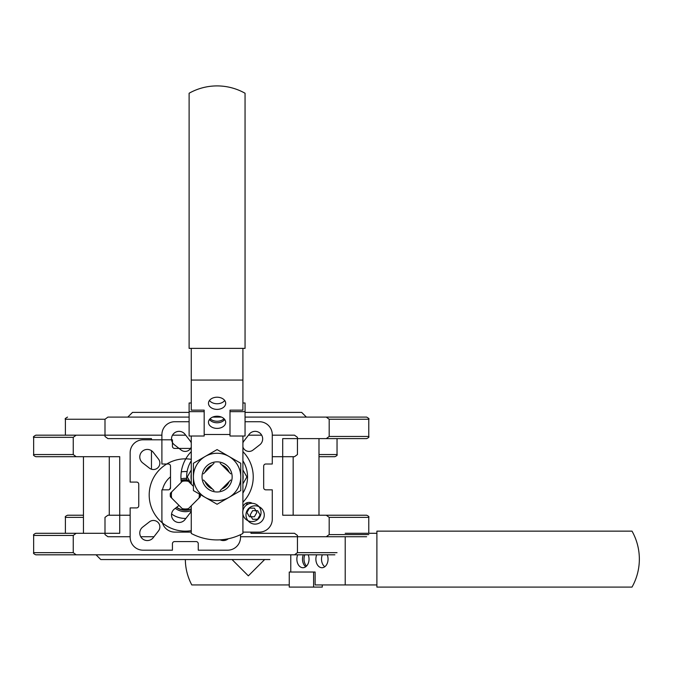 <?xml version="1.0" encoding="UTF-8"?>
<svg xmlns="http://www.w3.org/2000/svg" width="673" height="673" viewBox="0 0 673 673"><rect width="100%" height="100%" fill="white"/><g stroke="black" fill="none" stroke-linecap="round" stroke-linejoin="round"><path stroke-width="1.01" d="M245.056 93.244L245.056 348.37L189.113 348.37L189.113 93.244A57.02 57.02 0 0 1 245.056 93.244M191.267 402.992L189.113 402.992L189.113 411.666L204.18 411.666L204.18 436.011L189.113 436.011L189.113 411.666M245.056 411.666L245.056 436.011L229.998 436.011L229.998 411.666L245.056 411.666L245.056 402.992L242.911 402.992M224.05 418.741A8.606 6.082 0 0 1 210.119 418.741M191.267 348.37L191.267 410.143L204.18 410.143L204.18 411.666M224.715 419.498A8.606 6.082 0 0 1 217.085 422.77A8.606 6.082 0 0 1 209.454 419.498A8.606 6.082 0 0 0 217.085 422.77A8.606 6.082 0 0 0 224.715 419.498M229.998 411.666L229.998 410.143L242.911 410.143L242.911 380.052L191.267 380.052M242.911 348.37L242.911 380.052M191.267 436.011L191.267 484.181M191.267 505.81L191.267 533.462A54.866 54.866 0 0 0 242.911 533.462L242.911 514.138M242.911 436.011L242.911 510.765M224.715 400.477A8.606 6.082 0 0 1 217.085 403.75A8.606 6.082 0 0 1 209.454 400.477M217.085 416.225A8.606 6.082 0 0 1 225.691 422.316A8.606 6.082 0 0 1 217.085 428.398A8.606 6.082 0 0 1 208.479 422.316A8.606 6.082 0 0 1 217.085 416.225M204.18 434.489L229.998 434.489M217.085 397.213A8.606 6.082 0 0 1 225.691 403.295A8.606 6.082 0 0 1 217.085 409.377A8.606 6.082 0 0 1 208.479 403.295A8.606 6.082 0 0 1 217.085 397.213M261.04 512.447A9.144 9.144 0 0 1 247.319 520.372A9.144 9.144 0 0 1 247.319 504.531A9.144 9.144 0 0 1 261.04 512.447M254.377 508.149L256.859 512.447L254.377 516.755L249.414 516.755L246.932 512.447L249.414 508.149L254.377 508.149M245.998 505.465L246.932 503.85L248.8 503.85M246.898 476.921L242.911 483.837L246.898 476.921L242.911 470.006L246.898 476.921M187.271 476.921L191.267 470.006L187.271 476.921L191.267 483.837L187.271 476.921M191.267 473.582A26.037 26.037 0 0 0 191.267 480.261M242.911 480.261A26.037 26.037 0 0 0 242.911 473.582M130.15 515.224L107.924 515.224L104.996 517.369L104.996 534.589L107.924 536.734L130.15 536.734M368.779 533.294L368.779 517.369L329.181 517.369L329.181 534.589L326.254 536.734L366.634 536.734M179.043 505.431L174.433 509.007A7.529 7.529 0 0 0 173.727 520.279A7.529 7.529 0 0 0 184.999 519.573L190.24 512.826A6.452 6.452 0 0 0 191.267 510.891M191.267 532.116L174.803 532.116A12.913 12.913 0 0 1 161.899 519.203L161.899 489.835L168.351 489.835A2.154 2.154 0 0 0 170.505 487.681L170.505 466.162A2.154 2.154 0 0 0 168.351 464.008L161.899 464.008L161.899 434.64A12.913 12.913 0 0 1 174.803 421.727L189.113 421.727M245.056 421.727L259.366 421.727A12.913 12.913 0 0 1 272.279 434.64L272.279 464.008L265.827 464.008A2.154 2.154 0 0 0 263.673 466.162L263.673 487.681A2.154 2.154 0 0 0 265.827 489.835L272.279 489.835L272.279 519.203A12.913 12.913 0 0 1 259.366 532.116L242.911 532.116M191.267 451.625A36.149 36.149 0 0 0 181.34 482.263M250.852 489.835A36.149 36.149 0 0 1 242.911 502.218A36.149 36.149 0 0 0 242.911 451.625M242.911 506.853A6.452 6.452 0 0 1 252.325 503.32M242.911 446.99A6.452 6.452 0 0 0 252.998 450.069L259.744 444.836A7.529 7.529 0 0 0 260.451 433.555A7.529 7.529 0 0 0 249.178 434.27L243.937 441.008A6.452 6.452 0 0 0 242.911 442.952M191.267 506.853A6.452 6.452 0 0 0 190.972 506.104M191.267 442.952A6.452 6.452 0 0 0 190.24 441.008L184.999 434.27A7.529 7.529 0 0 0 173.727 433.555A7.529 7.529 0 0 0 174.433 444.836L181.18 450.069A6.452 6.452 0 0 0 191.267 446.99M306.383 417.1L301.647 412.372L245.056 412.372M189.113 412.372L132.531 412.372L127.794 417.1M203.448 473.826L213.989 463.285M230.73 480.017L220.189 490.558M213.989 490.558L203.448 480.017M220.189 463.285L230.73 473.826M140.75 536.734L153.966 536.734M240.539 536.734L326.254 536.734M83.452 515.224L67.544 515.224C65.567 516.132 64.844 516.847 65.39 517.369L83.452 517.369M318.985 438.619L318.985 515.224L366.634 515.224L282.71 515.224L282.71 438.619L366.634 438.619L337.038 438.619L337.038 454.544C337.585 455.066 336.87 455.781 334.885 456.698L318.985 456.698M151.459 439.805L151.459 438.619L107.924 438.619L104.996 436.466L104.996 419.254L107.924 417.1L189.113 417.1M151.459 450.674L151.459 469.207M329.181 517.369L326.254 515.224M326.254 438.619L329.181 436.466L329.181 419.254L326.254 417.1L245.056 417.1M221.535 417.1L212.643 417.1M326.254 417.1L366.634 417.1C368.77 418.295 369.494 419.01 368.779 419.254L368.779 436.466C369.326 436.996 368.611 437.711 366.634 438.619M124.875 417.1L107.924 417.1M191.267 460.786A30.445 30.445 0 0 0 186.8 480M242.911 493.057A30.445 30.445 0 0 0 242.911 460.786M240.757 476.501A23.673 23.673 0 0 0 229.283 456.63L240.757 463.26L240.757 490.583L217.085 504.254L193.42 490.583L193.42 463.26L217.085 449.589L229.283 456.63M228.559 456.218A23.673 23.673 0 0 0 205.618 456.218M204.895 456.63A23.673 23.673 0 0 0 193.42 476.501M193.42 477.342A23.673 23.673 0 0 0 204.895 497.212M205.618 497.625A23.673 23.673 0 0 0 228.559 497.625M229.283 497.212A23.673 23.673 0 0 0 240.757 477.342M230.132 469.392A15.058 15.058 0 0 0 204.045 469.392A15.058 15.058 0 0 0 217.085 491.98A15.058 15.058 0 0 0 230.132 469.392M229.106 472.202A12.913 12.913 0 0 0 221.804 464.908M212.365 464.908A12.913 12.913 0 0 0 205.072 472.202M205.072 481.641A12.913 12.913 0 0 0 212.365 488.935M221.804 488.935A12.913 12.913 0 0 0 229.106 481.641M632.014 587.092L376.897 587.092L376.897 531.14L632.014 531.14A57.02 57.02 0 0 1 632.014 587.092M313.601 587.092L289.255 587.092L289.255 572.025L313.601 572.025L313.601 587.092L322.274 587.092L322.274 584.938M306.526 566.077A8.606 6.082 90 0 1 304.827 554.813L308.217 554.813A8.606 6.082 90 0 1 309.033 559.112A8.606 6.082 90 0 1 302.951 567.726A8.606 6.082 90 0 1 297.676 554.813M305.761 566.75A8.606 6.082 90 0 1 303.304 554.813A8.606 6.082 90 0 0 305.761 566.75M313.601 572.025L315.124 572.025L315.124 584.938L345.215 584.938L345.215 536.734M376.897 533.294L345.215 533.294M376.897 584.938L345.215 584.938M289.255 584.938L191.797 584.938A54.866 54.866 0 0 1 185.344 559.549M324.781 566.75A8.606 6.082 90 0 1 322.325 554.813M290.778 554.813L290.778 572.025M232.034 559.549L248.345 575.852L264.649 559.549M327.238 554.813A8.606 6.082 90 0 1 328.054 559.112A8.606 6.082 90 0 1 321.963 567.726A8.606 6.082 90 0 1 316.697 554.813M264.27 514.954A9.144 9.144 0 0 1 250.549 522.879A9.144 9.144 0 0 1 250.549 507.038A9.144 9.144 0 0 1 264.27 514.954M257.608 510.656L260.089 514.954L257.608 519.262L252.644 519.262L250.154 514.954L252.644 510.656L257.608 510.656M35.804 533.294L76.175 533.294L73.248 535.447L73.248 552.659L76.175 554.813L35.804 554.813C33.818 553.904 33.103 553.181 33.65 552.659L33.65 535.447C33.103 534.926 33.818 534.202 35.804 533.294L65.39 533.294L65.39 517.369M250.97 532.116L250.97 533.294L294.505 533.294L297.441 535.447L297.441 552.659L294.505 554.813L334.885 554.813M175.317 508.325A16.674 16.674 0 0 0 191.267 510.58M186.673 478.377A16.674 16.674 0 0 0 180.995 478.898M170.505 487.387A16.674 16.674 0 0 0 169.63 489.406M142.693 527.085A7.529 7.529 0 0 0 141.986 538.358A7.529 7.529 0 0 0 153.259 537.651L158.492 530.904A6.452 6.452 0 0 0 149.431 521.844L142.693 527.085M240.539 534.656L240.539 537.273A12.913 12.913 0 0 1 227.625 550.186L198.257 550.186L198.257 543.734A2.154 2.154 0 0 0 196.104 541.58L174.585 541.58A2.154 2.154 0 0 0 172.431 543.734L172.431 550.186L143.063 550.186A12.913 12.913 0 0 1 130.15 537.273L130.15 507.905L136.611 507.905A2.154 2.154 0 0 0 138.756 505.751L138.756 484.24A2.154 2.154 0 0 0 136.611 482.087L130.15 482.087L130.15 452.719A12.913 12.913 0 0 1 143.063 439.805L172.431 439.805L172.431 446.258A2.154 2.154 0 0 0 174.585 448.411L191.267 448.411M191.267 459.339A36.149 36.149 0 0 0 149.196 494.992A36.149 36.149 0 0 0 191.267 530.652M228.256 538.77A7.529 7.529 0 0 1 220.147 539.83M142.693 462.906L149.431 468.147A6.452 6.452 0 0 0 158.492 459.087L153.259 452.34A7.529 7.529 0 0 0 141.986 451.633A7.529 7.529 0 0 0 142.693 462.906M161.899 494.436A23.454 23.454 0 0 0 161.899 495.547M171.581 513.987A23.454 23.454 0 0 0 185.883 518.446M187.111 471.605A23.454 23.454 0 0 0 181.289 471.891M170.505 476.837A23.454 23.454 0 0 0 162.462 489.835M181.121 480.539A15.058 15.058 0 0 1 189.323 480.472M191.267 508.847A15.058 15.058 0 0 1 183.561 509.949L170.387 496.775A15.058 15.058 0 0 1 170.387 493.216L183.561 480.042M200.403 494.613A15.058 15.058 0 0 1 200.302 496.775L187.128 509.949M187.128 480.042L193.42 486.335M76.175 554.813L294.505 554.813M96.046 554.813L100.782 559.549L269.907 559.549M76.175 533.294L119.718 533.294L119.718 456.698L35.804 456.698L83.452 456.698L83.452 533.294M250.97 503.354L250.97 502.714M272.279 435.179L294.505 435.179L297.441 437.332L297.441 454.544L294.505 456.698L272.279 456.698M261.679 435.179L248.472 435.179M185.706 435.179L172.498 435.179M161.899 435.179L76.175 435.179L73.248 437.332L73.248 454.544L76.175 456.698M182.248 481.355A13.99 13.99 0 0 1 188.44 481.355M188.44 508.637A13.99 13.99 0 0 1 182.248 508.637M171.708 498.096A13.99 13.99 0 0 1 171.708 491.896M199.292 493.974A13.99 13.99 0 0 1 198.981 498.096M176.469 507.425A15.277 15.277 0 0 0 191.267 509.074M186.774 479.782A15.277 15.277 0 0 0 181.096 480.32M183.561 509.949A15.058 15.058 0 0 1 176.646 507.291M104.996 419.254L65.39 419.254L65.39 435.179L35.804 435.179L76.175 435.179M368.779 534.589L329.181 534.589M293.159 456.698L293.159 515.224M329.181 436.466L368.779 436.466M329.181 419.254L368.779 419.254M73.248 552.659L33.65 552.659M337.038 552.659L297.441 552.659M73.248 535.447L33.65 535.447M109.27 456.698L109.27 515.224M318.985 454.544L337.038 454.544M73.248 437.332L33.65 437.332L33.65 454.544L73.248 454.544M368.779 517.369C369.326 516.847 368.611 516.132 366.634 515.224M65.39 419.254C64.684 419.01 65.399 418.295 67.544 417.1M33.65 454.544C33.103 455.066 33.818 455.781 35.804 456.698M33.65 437.332C32.943 437.08 33.658 436.365 35.804 435.179"/></g></svg>
